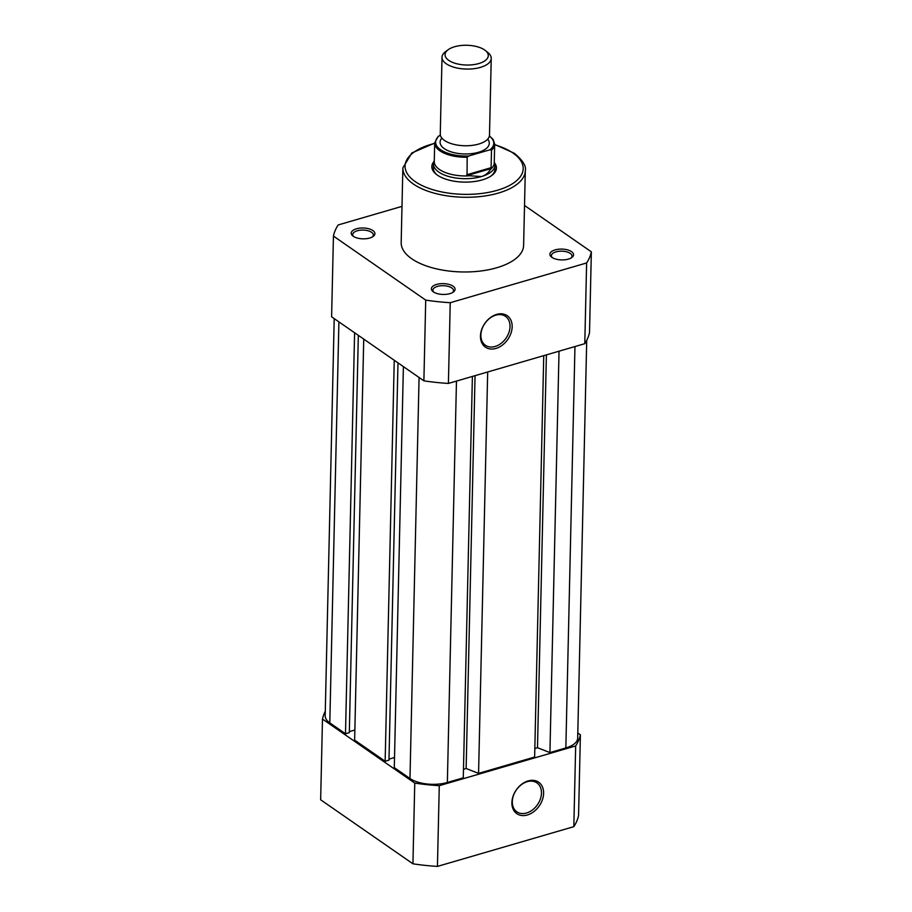 <?xml version="1.0" encoding="UTF-8"?>
<svg xmlns="http://www.w3.org/2000/svg" width="912" height="912" viewBox="0 0 912 912"><rect width="100%" height="100%" fill="white"/><g stroke="black" fill="none" stroke-linecap="round" stroke-linejoin="round"><path stroke-width="1.37" d="M586.712 340.393L577.684 738.082A26.927 12.312 -178.7 0 1 565.85 747.943L574.959 346.549M546.402 354.871L537.487 747.715L549.925 752.582L559.033 351.188M549.925 752.582L565.85 747.943M537.487 747.715L534.831 748.49M463.478 769.283L466.135 768.508L478.572 773.376L534.637 757.04L543.746 355.646M478.572 773.376L487.681 371.982M466.135 768.508L475.049 375.664M403.389 366.613L394.292 767.619L409.978 778.506A26.927 12.312 -178.7 0 0 447.359 782.473L463.285 777.833L472.393 376.439M389.002 759.137L394.52 757.53M363.74 339.093L354.631 740.111L385.149 761.281L388.968 760.163L397.985 362.862M385.149 761.281L394.246 360.274M349.342 731.629L354.859 730.022M334.202 318.607L325.185 715.772A26.927 12.312 -178.7 0 0 329.802 722.885L345.5 733.772L349.319 732.655L358.336 335.354M345.5 733.772L354.597 332.755M543.609 793.326A19.152 14.011 -55.2 0 1 527.364 814.975A19.152 14.011 -55.2 0 1 511.894 802.571A19.152 14.011 -55.2 0 1 528.139 780.923A19.152 14.011 -55.2 0 1 543.609 793.326M512.305 801.602A17.613 12.882 124.8 0 0 516.853 811.817A17.613 12.882 124.8 0 0 532.483 809.936A17.613 12.882 124.8 0 0 541.466 793.098A17.613 12.882 124.8 0 0 536.929 782.884A17.613 12.882 124.8 0 0 521.288 784.765A17.613 12.882 124.8 0 0 512.305 801.602M577.798 733.009L580.397 734.81A129.55 59.212 -178.7 0 1 575.666 745.936L439.276 785.677A129.55 59.212 -178.7 0 1 414.755 783.077L322.483 719.055A129.55 59.212 -178.7 0 1 325.288 711.223M580.397 734.81L578.561 815.533A129.55 59.212 -178.7 0 1 573.83 826.66L437.441 866.4A129.55 59.212 -178.7 0 1 412.931 863.801L320.648 799.778L322.483 719.055M414.755 783.077L412.931 863.801M575.666 745.936L573.83 826.66M437.441 866.4L439.276 785.677M571.539 251.644A11.845 5.415 -178.7 0 1 571.824 257.515A11.845 5.415 -178.7 0 1 551.92 257.366A11.845 5.415 -178.7 0 1 551.509 257.059A11.845 5.415 -178.7 0 1 555.419 249.808A11.845 5.415 -178.7 0 1 571.539 251.644M571.072 258.005A10.306 4.708 1.3 0 0 572.006 256.112A10.306 4.708 1.3 0 0 570.228 253.388A10.306 4.708 1.3 0 0 558.725 251.313A10.306 4.708 1.3 0 0 551.395 255.645A10.306 4.708 1.3 0 0 552.239 257.583M453.047 286.174A11.845 5.415 -178.7 0 1 453.332 292.045A11.845 5.415 -178.7 0 1 433.428 291.897A11.845 5.415 -178.7 0 1 433.006 291.589A11.845 5.415 -178.7 0 1 436.928 284.339A11.845 5.415 -178.7 0 1 453.047 286.174M452.58 292.535A10.306 4.708 1.3 0 0 453.515 290.643A10.306 4.708 1.3 0 0 451.736 287.918A10.306 4.708 1.3 0 0 440.234 285.844A10.306 4.708 1.3 0 0 432.904 290.176A10.306 4.708 1.3 0 0 433.747 292.114M372.871 230.554A11.845 5.415 -178.7 0 1 373.168 236.436A11.845 5.415 -178.7 0 1 353.252 236.276A11.845 5.415 -178.7 0 1 352.841 235.969A11.845 5.415 -178.7 0 1 356.752 228.718A11.845 5.415 -178.7 0 1 372.871 230.554M372.404 236.915A10.306 4.708 1.3 0 0 373.339 235.022A10.306 4.708 1.3 0 0 371.572 232.298A10.306 4.708 1.3 0 0 360.069 230.223A10.306 4.708 1.3 0 0 352.727 234.555A10.306 4.708 1.3 0 0 353.571 236.493M480.464 336.038A19.152 14.011 -55.2 0 1 496.698 314.389A19.152 14.011 -55.2 0 1 512.168 326.792A19.152 14.011 -55.2 0 1 495.934 348.441A19.152 14.011 -55.2 0 1 480.464 336.038M510.036 326.564A17.613 12.882 124.8 0 0 505.487 316.35A17.613 12.882 124.8 0 0 489.858 318.231A17.613 12.882 124.8 0 0 480.875 335.069A17.613 12.882 124.8 0 0 485.412 345.283A17.613 12.882 124.8 0 0 501.053 343.402A17.613 12.882 124.8 0 0 510.036 326.564M494.6 162.974A32.308 14.763 -178.7 0 1 491.671 175.56A32.308 14.763 -178.7 0 1 437.384 175.138A32.308 14.763 -178.7 0 1 436.255 174.306A32.308 14.763 -178.7 0 1 433.907 161.595M490.975 176.05A30.769 14.068 1.3 0 0 494.874 169.415L494.965 165.3A30.769 14.068 1.3 0 0 494.669 163.225L494.27 161.891M402.865 167.865L401.177 242.569A61.241 27.987 1.3 0 0 411.688 258.734A61.241 27.987 1.3 0 0 480.031 271.092A61.241 27.987 1.3 0 0 523.613 245.351L525.312 170.647A61.241 27.987 -178.7 0 1 481.73 196.388A61.241 27.987 -178.7 0 1 413.387 184.042A61.241 27.987 -178.7 0 1 402.865 167.865L411.859 152.954L434.671 143.093M401.998 206.363L338.17 224.956A129.55 59.212 1.3 0 0 333.439 236.083L331.603 316.806L423.886 380.828A129.55 59.212 1.3 0 0 448.408 383.428L584.786 343.687A129.55 59.212 1.3 0 0 589.517 332.561L591.352 251.837L524.525 205.474M333.439 236.083L425.722 300.105A129.55 59.212 1.3 0 0 450.232 302.704L586.621 262.964A129.55 59.212 1.3 0 0 591.352 251.837M425.722 300.105L423.886 380.828M448.408 383.428L450.232 302.704M586.621 262.964L584.786 343.687M434.283 160.523L433.816 161.846A30.769 14.068 1.3 0 0 433.428 163.909L433.337 168.013A30.769 14.068 1.3 0 0 436.928 174.819M442.012 57.262L440.268 133.95A24.624 11.252 1.3 0 0 453.23 144.21A24.624 11.252 1.3 0 0 478.675 144.073A24.624 11.252 1.3 0 0 489.493 135.067L491.237 58.379A24.624 11.252 -178.7 0 1 480.407 67.385A24.624 11.252 -178.7 0 1 454.963 67.522A24.624 11.252 -178.7 0 1 442.012 57.262A24.624 11.252 -178.7 0 1 445.637 51.562L448.248 49.658A21.626 9.884 1.3 0 0 451.736 62.027A21.626 9.884 1.3 0 0 478.789 63.555A21.626 9.884 1.3 0 0 485.344 50.502A21.626 9.884 1.3 0 0 454.564 46.751A21.626 9.884 1.3 0 0 448.248 49.658M485.344 50.502L487.863 52.52A24.624 11.252 -178.7 0 1 491.237 58.379M441.875 138.088A24.624 11.252 1.3 0 0 449.217 151.187A24.624 11.252 1.3 0 0 478.481 152.281A24.624 11.252 1.3 0 0 487.703 139.137M437.851 136.914L439.516 135.614A29.081 13.292 1.3 0 0 440.61 149.739A29.081 13.292 1.3 0 0 468.825 155.952L467.161 157.252L467.058 175.583L481.433 176.563A30.769 14.068 1.3 0 0 494.965 165.3M468.825 155.952L489.869 149.819A29.081 13.292 1.3 0 0 489.356 136.116M439.516 135.614L440.428 135.352M466.762 174.762L491.101 167.671L491.5 150.161L489.869 149.819M467.058 175.583L490.941 168.617L491.101 167.671M433.428 163.909A30.769 14.068 1.3 0 0 449.627 176.734A30.769 14.068 1.3 0 0 481.433 176.563C485.389 175.378 488.365 173.006 490.348 169.461L490.941 168.617M490.348 169.461A30.005 13.714 1.3 0 0 494.247 162.906L494.669 144.221A30.005 13.714 -178.7 0 1 491.5 150.161M467.161 157.252A30.005 13.714 -178.7 0 1 434.682 142.853L434.26 161.538A30.005 13.714 1.3 0 0 468.278 175.891M447.359 782.473L456.467 381.079M409.978 778.506L419.075 377.488M329.802 722.885L338.911 321.879M434.671 143.401A59.086 27.007 1.3 0 0 415.211 181.602A59.086 27.007 1.3 0 0 497.234 190.312A59.086 27.007 1.3 0 0 513.057 153.091A59.086 27.007 1.3 0 0 494.657 144.769M525.312 170.647C526.418 166.087 522.736 160.273 514.243 153.227L494.669 144.449M494.669 144.221L493.232 139.616L489.413 135.854M438.25 136.264L434.682 142.853"/></g></svg>

